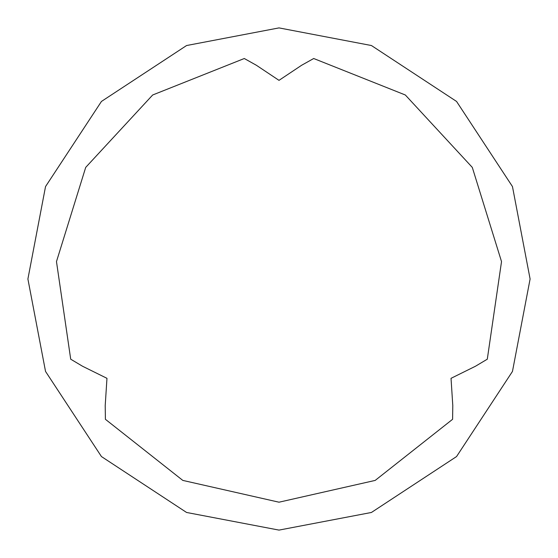 <?xml version="1.0" encoding="UTF-8"?>
<svg xmlns="http://www.w3.org/2000/svg" width="558" height="558" viewBox="0 0 558 558"><rect width="100%" height="100%" fill="white"/><g stroke="black" fill="none" stroke-linecap="round" stroke-linejoin="round"><path stroke-width="0.84" d="M256.338 65.244L279 80.352L301.662 65.244L313.701 58.513L405.331 94.993L472.298 167.4L501.523 261.597L487.294 359.192L475.451 366.25L451.031 378.324L452.789 405.506L452.601 419.295L375.192 480.41L279 502.2L182.808 480.41L105.399 419.295L105.211 405.506L106.969 378.324L82.549 366.25L70.706 359.192L56.477 261.597L85.702 167.4L152.669 94.993L244.299 58.513L256.338 65.244M27.9 279L45.533 186.574L101.444 101.444L186.574 45.533L279 27.9L371.426 45.533L456.556 101.444L512.467 186.574L530.1 279L512.467 371.426L456.556 456.556L371.426 512.467L279 530.1L186.574 512.467L101.444 456.556L45.533 371.426L27.9 279M530.1 279L512.467 186.574L456.556 101.444L371.426 45.533L279 27.9L186.574 45.533L101.444 101.444L45.533 186.574L27.9 279L45.533 371.426L101.444 456.556L186.574 512.467L279 530.1L371.426 512.467L456.556 456.556L512.467 371.426L530.1 279"/></g></svg>
